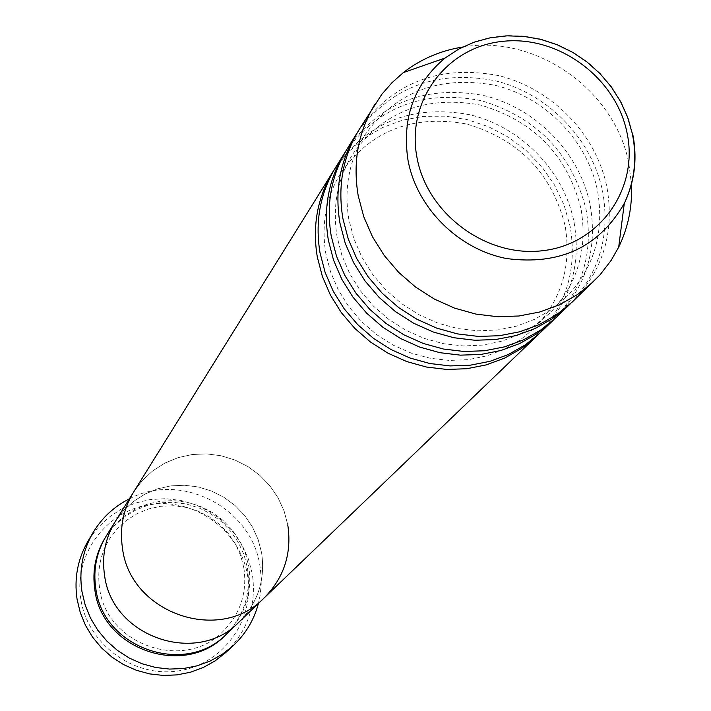 <?xml version="1.0" encoding="UTF-8"?>
<svg xmlns="http://www.w3.org/2000/svg" width="711" height="711" viewBox="0 0 711 711"><rect width="100%" height="100%" fill="white"/><g stroke="black" fill="none" stroke-linecap="round" stroke-linejoin="round"><path stroke-width="0.53" stroke-dasharray="3.56 2.67" d="M80.85 599.266C73.429 554.402 106.677 510.134 151.07 504.401C195.365 498.002 240.274 531.01 247.517 575.235C255.409 619.352 223.352 664.412 178.47 670.873C133.695 678.01 87.595 644.219 80.85 599.266M225.751 652.538C247.828 630.879 256.68 604.67 252.316 573.928L248.397 558.953L241.953 544.848L233.172 532.024L222.33 520.87L209.745 511.716L195.801 504.837L180.905 500.446L165.521 498.678L150.092 499.584L135.09 503.166L120.977 509.307L108.188 517.83L97.114 528.495L88.102 540.973M106.197 536.094L114.204 525.465L123.963 516.426L135.152 509.236L147.453 504.117L160.482 501.211L173.857 500.588L187.18 502.277L200.04 506.205L212.082 512.267L222.934 520.283L232.284 529.997L239.847 541.142L245.411 553.38L248.788 566.356C252.547 592.547 245.206 615.042 226.782 633.821M115.209 521.616L123.421 510.711L133.428 501.442L144.92 494.083L157.54 488.848L170.916 485.871L184.638 485.249L198.307 486.991L211.523 491.043L223.876 497.273L235.021 505.494L244.628 515.475L252.405 526.913L258.12 539.48L261.604 552.794C265.487 579.669 257.977 602.741 239.083 622.009C257.977 602.741 265.487 579.669 261.604 552.794L258.12 539.48L252.405 526.913L244.628 515.475L235.021 505.494L223.876 497.273L211.523 491.043L198.307 486.991L184.638 485.249L170.916 485.871L157.54 488.848L144.92 494.083L133.428 501.442L123.421 510.711L115.209 521.616M129.384 498.838C180.941 471.171 251.836 507.823 259.968 566.009L261.15 576.745L261.177 584.824L260.093 595.534L258.431 603.426M335.912 166.925C368.174 121.759 412.709 104.339 469.518 114.667C521.056 126.807 563.939 170.809 574.035 222.099C581.411 265.274 570.186 302.113 540.378 332.632M334.543 169.182L347.786 152.518L363.845 138.547L382.234 127.687L402.399 120.221L423.738 116.346L445.628 116.169L467.438 119.661L488.555 126.727L508.356 137.143L526.282 150.616L541.835 166.747L554.553 185.091L564.072 205.115L570.106 226.258C577.314 268.163 566.756 304.219 538.449 334.446M347.35 148.546C380.198 102.571 425.587 84.876 483.498 95.47C536.041 107.912 579.794 152.776 590.157 205.044C597.729 249.028 586.335 286.56 555.984 317.639M345.928 150.892C379.256 106.339 424.396 89.604 481.338 100.678C536.992 117.537 571.902 153.772 586.068 209.372C593.463 252.041 582.771 288.755 553.985 319.523M359.268 129.393C392.73 82.583 438.989 64.612 498.055 75.49C551.638 88.235 596.298 134.006 606.936 187.277C614.722 232.124 603.159 270.367 572.257 302.015M357.784 131.846C391.752 86.511 437.763 69.536 495.807 80.912C548.519 94.03 592.201 139.267 602.679 191.792C610.278 235.252 599.435 272.651 570.16 303.979M287.804 525.056L284.116 511.049L278.072 497.824L269.869 485.782L259.737 475.277L247.997 466.603L234.977 460.026L221.068 455.751L206.679 453.885L192.237 454.516L178.159 457.608L164.881 463.092L152.803 470.806L142.28 480.538L133.65 491.985L142.28 480.538L152.803 470.806L164.881 463.092L178.159 457.608L192.237 454.516L206.679 453.885L221.068 455.751L234.977 460.026L247.997 466.603L259.737 475.277L269.869 485.782L278.072 497.824L284.116 511.049L287.804 525.056C291.954 553.336 284.098 577.59 264.243 597.835M462.648 47.033C535.738 33.986 615.628 90.297 628.915 164.019L631.448 184.309M105.717 536.876L113.787 526.424L123.563 517.555L134.743 510.542L146.99 505.574L159.948 502.793L173.226 502.268L186.424 504.028L199.178 507.992L211.096 514.062L221.832 522.052L231.075 531.721L238.558 542.795L244.06 554.944L247.401 567.813C251.116 593.569 244.024 615.779 226.107 634.452M445.015 58.044L458.755 48.917L473.864 42.038L489.995 37.559L506.792 35.55L523.874 36.057L540.867 39.061L557.397 44.491L573.093 52.223L587.624 62.07L600.662 73.837L611.931 87.249L621.165 102.02L628.177 117.83L632.79 134.326M243.855 567.849C247.348 592.316 240.558 613.353 223.485 630.959C185.109 672.028 106.241 645.321 99.62 588.299C97.007 570.391 100.367 553.86 109.681 538.725L117.262 528.797L126.46 520.372L137.001 513.689L148.581 508.943L160.837 506.268L173.413 505.734L185.944 507.361L198.049 511.111L209.372 516.853L219.583 524.425L228.373 533.597L235.474 544.111L240.691 555.638L243.855 567.849M533.961 328.589L520.008 340.098L504.215 349.261L486.911 355.838L468.513 359.606L449.459 360.441L430.235 358.282L411.34 353.163L393.281 345.182L376.528 334.552L361.517 321.541L348.639 306.477L338.232 289.786L330.553 271.878L325.771 253.258C321.061 223.538 326.207 196.574 341.2 172.364C371.213 130.451 413.02 114.329 466.629 124.007C519.234 139.587 552.083 173.573 565.165 225.991C571.724 266.27 561.317 300.469 533.961 328.589M549.399 313.551L535.214 325.256L519.128 334.579L501.513 341.262L482.751 345.102L463.323 345.937L443.708 343.724L424.431 338.48L405.999 330.331L388.89 319.47L373.559 306.183L360.415 290.808L349.785 273.771L341.929 255.507L337.041 236.514C332.233 206.217 337.458 178.763 352.718 154.136C383.229 111.494 425.827 95.123 480.503 105.032C534.157 120.959 567.689 155.647 581.083 209.087C587.793 250.139 577.234 284.96 549.399 313.551M565.485 297.882L551.043 309.8L534.672 319.283L516.719 326.091L497.602 329.993L477.774 330.837L457.76 328.562L438.074 323.194L419.25 314.857L401.768 303.757L386.109 290.186L372.68 274.482L361.81 257.08L353.785 238.443L348.781 219.059C343.875 188.166 349.181 160.197 364.707 135.161C395.743 91.755 439.158 75.126 494.945 85.276C545.684 97.425 587.97 141.16 597.667 191.499C604.537 233.359 593.809 268.82 565.485 297.882"/><path stroke-width="1.07" d="M93.15 532.459L88.102 540.973C77.695 558.935 74.015 578.345 77.064 599.195L80.263 612.58L85.498 625.36L92.634 637.225L101.513 647.89L111.92 657.088L123.598 664.607L136.263 670.251L149.612 673.895L163.317 675.45L177.039 674.881L190.459 672.215L203.248 667.513L215.104 660.901L225.751 652.538L233.039 645.828L222.223 654.316L210.18 661.034L197.196 665.798L183.562 668.509L169.618 669.078L155.7 667.496L142.138 663.79L129.269 658.048L117.404 650.405L106.828 641.055L97.798 630.222L90.537 618.161L85.222 605.177L81.969 591.579C78.859 570.409 82.592 550.696 93.15 532.459C102.02 517.777 114.098 506.57 129.384 498.838M538.449 334.446L264.243 597.835C220.037 644.37 130.229 613.371 122.496 548.35C130.229 613.371 220.037 644.37 264.243 597.835L239.083 622.009C196.991 666.278 111.805 636.958 104.553 575.199C111.805 636.958 196.991 666.278 239.083 622.009L226.782 633.821C185.731 676.988 102.811 648.485 95.781 588.317C93.025 569.511 96.5 552.109 106.197 536.094L115.209 521.616C105.264 538.031 101.709 555.895 104.553 575.199C101.709 555.895 105.264 538.031 115.209 521.616L133.65 491.985C123.19 509.236 119.475 528.024 122.496 548.35C119.475 528.024 123.19 509.236 133.65 491.985L334.543 169.182M258.431 603.426C254.031 619.983 245.562 634.114 233.039 645.828M553.985 319.523L540.378 332.632L525.331 344.853L508.356 354.513L489.861 361.348L470.282 365.196L450.116 365.925L429.853 363.517L409.998 358.024L391.05 349.563L373.488 338.356L357.749 324.669L344.231 308.858L333.272 291.314L325.14 272.482L320.021 252.832C314.857 221.556 320.163 192.921 335.912 166.925L345.928 150.892M536.565 336.294L521.59 348.461L504.694 358.068L486.288 364.885L466.807 368.716L446.73 369.444L426.564 367.054L406.808 361.588L387.948 353.171L370.475 342.027L354.816 328.411L341.369 312.671L330.473 295.216L322.376 276.472L317.293 256.911C312.165 225.796 317.444 197.294 333.13 171.404M570.16 303.979L555.984 317.639L540.671 330.082L523.376 339.902L504.526 346.861L484.573 350.754L464.007 351.483L443.344 349.012L423.089 343.386L403.759 334.748L385.833 323.301L369.773 309.338L355.971 293.199L344.773 275.308L336.463 256.102L331.228 236.07C325.931 204.19 331.308 175.013 347.35 148.546L357.784 131.846M552.029 321.443L536.778 333.832L519.563 343.609L500.802 350.541L480.947 354.425L460.479 355.153L439.913 352.692L419.766 347.101L400.533 338.507L382.696 327.122L366.716 313.231L352.994 297.18L341.858 279.37L333.583 260.262L328.384 240.318C323.123 208.599 328.482 179.563 344.453 153.212M631.448 184.309C632.443 206.581 628.195 227.529 618.686 247.152L611.122 260.422L599.951 274.944L572.257 302.015L556.651 314.68L539.027 324.687L519.803 331.761L499.46 335.716L478.485 336.436L457.395 333.894L436.732 328.135L417.002 319.301L398.702 307.614L382.296 293.359L368.2 276.89L356.762 258.626L348.257 239.029L342.898 218.597C337.476 186.095 342.933 156.358 359.268 129.393L381.86 94.252L391.912 82.76L403.324 72.602C420.69 59.137 440.465 50.614 462.648 47.033M568.125 305.979L552.589 318.59L535.054 328.553L515.928 335.592L495.683 339.529L474.806 340.258L453.831 337.734L433.266 332.01L413.633 323.229L395.432 311.596L379.114 297.411L365.099 281.032L353.714 262.866L345.262 243.366L339.938 223.032C334.543 190.69 339.982 161.095 356.247 134.255M593.569 281.547L577.581 294.514L559.53 304.743L539.836 311.969L518.977 315.995L497.46 316.706L475.828 314.075L454.613 308.139L434.359 299.064L415.571 287.048L398.72 272.402L384.233 255.498L372.475 236.763L363.73 216.659L358.202 195.703C352.594 162.375 358.157 131.908 374.875 104.304M264.243 597.835C284.098 577.59 291.954 553.336 287.804 525.056M226.107 634.452C185.455 678.303 101.869 650.138 94.839 589.73C92.048 570.64 95.674 553.016 105.717 536.876M627.129 133.277C616.295 77.819 558.473 35.07 502.704 41.354C446.775 46.819 406.043 100.855 416.957 157.38C427.018 213.993 486.831 258.075 543.346 250.619C600.04 243.997 638.789 188.628 627.129 133.277M632.79 134.326C637.509 158.713 634.674 181.714 624.302 203.346C599.124 247.161 559.877 265.559 506.534 258.537C458.124 249.152 416.744 207.781 407.99 160.135C401.715 118.168 414.06 84.138 445.015 58.044L403.324 72.602M618.686 247.152L624.302 203.346C634.612 181.305 637.278 158.046 632.31 133.588L627.6 117.217L620.552 101.566L611.318 86.964L600.111 73.722L587.162 62.115L572.746 52.392L557.184 44.757L540.787 39.389L523.927 36.403L506.934 35.861L490.199 37.807L474.059 42.207L458.879 48.988L445.015 58.044"/></g></svg>
